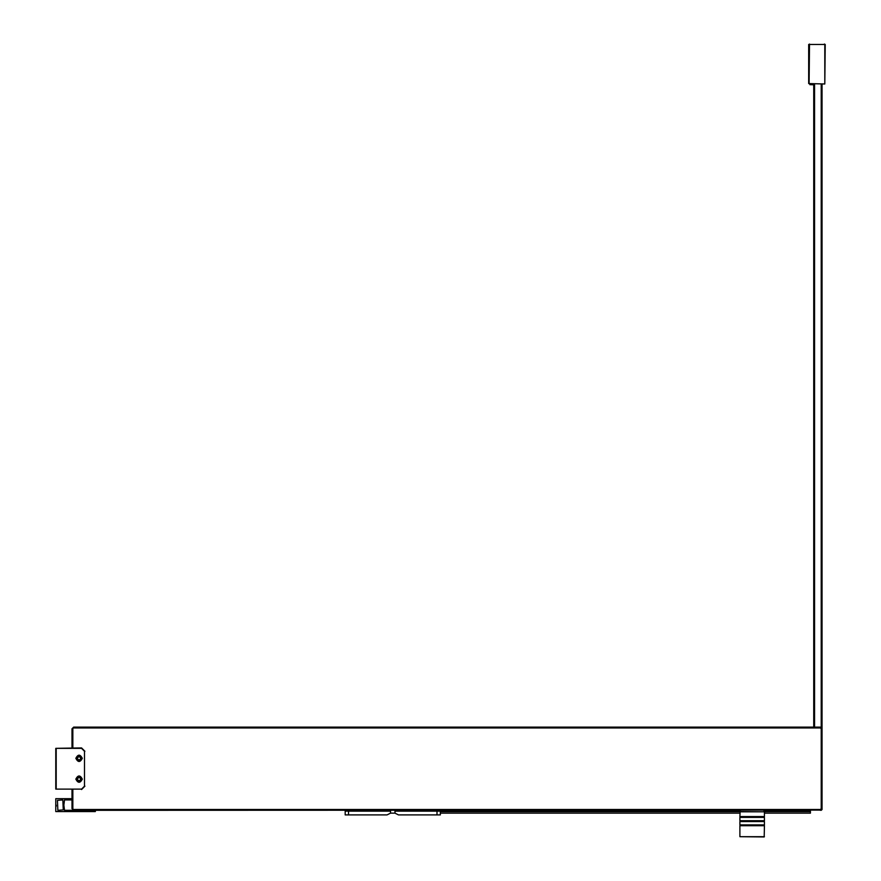 <?xml version="1.0" encoding="UTF-8"?>
<svg xmlns="http://www.w3.org/2000/svg" width="881" height="881" viewBox="0 0 881 881"><rect width="100%" height="100%" fill="white"/><g stroke="black" fill="none" stroke-linecap="round" stroke-linejoin="round"><path stroke-width="1.32" d="M822.887 83.981L822.215 83.981M811.654 83.816L810.41 83.574M813.042 83.981L814.165 84.257L813.042 84.763L809.815 84.653L811.654 83.981M808.681 44.468L824.803 44.468L824.803 83.574L825.222 44.468L808.681 44.468L808.681 83.574L824.396 83.981M824.803 83.981L809.099 83.574L809.507 44.05M824.396 44.05L825.222 44.468M72.837 789.53L72.837 808.659L73.663 810.322L821.224 810.102M814.562 727.122L814.562 83.981M821.224 83.981L821.224 727.354M813.736 727.122L813.736 84.708M821.224 810.322L822.05 809.496L822.05 83.981M84.488 786.193L84.488 751.251L84.488 786.193L81.57 789.112L56.197 789.112L56.197 748.343L81.57 748.343L84.488 751.251M84.895 751.251L81.57 747.925L55.778 748.343L55.778 789.112L81.57 789.112M84.895 786.193L81.57 789.53M79.169 777.46L80.556 778.375L80.468 780.037L78.982 780.786L77.594 779.872L77.682 778.22L79.169 777.46M80.589 776.811C82.561 780.302 81.559 781.843 77.561 781.436C75.59 777.945 76.592 776.403 80.589 776.811M77.154 779.024L78.024 780.731L79.94 780.841L80.997 779.233L80.127 777.516L78.211 777.416L77.154 779.024M79.169 756.669L80.556 757.572L80.468 759.235L78.982 759.984L77.594 759.081L77.682 757.418L79.169 756.669M80.589 756.008C82.561 759.499 81.559 761.052 77.561 760.644C75.59 757.142 76.592 755.601 80.589 756.008M77.154 758.222L78.024 759.94L79.94 760.039L80.997 758.431L80.127 756.713L78.211 756.614L77.154 758.222M73.663 809.496L820.387 809.496L821.224 808.659L821.224 728.785L822.05 728.785L820.387 727.122L73.663 727.122L72.837 728.785L72.837 747.925M73.663 727.122L72 728.785L72 747.925M72 789.53L72 808.659L73.663 810.322L64.511 810.322L63.873 805.124L64.511 799.926L72 799.926M821.224 728.785L820.387 727.959L73.663 727.959M821.224 808.659L822.05 808.659L820.387 810.322L820.387 809.496M739.897 836.697L764.19 836.95L764.433 825.717L739.897 825.717L739.897 836.697L764.433 836.697M763.607 825.717L763.607 824.891M740.723 824.891L740.723 825.717M739.897 824.891L764.433 824.891L764.433 821.555L739.897 821.555L739.897 824.891M763.607 821.555L763.607 820.729M740.723 820.729L740.723 821.555M739.897 820.729L764.433 820.729L764.433 817.403L739.897 817.403L739.897 820.729M763.607 817.403L763.607 816.566M740.723 816.566L740.723 817.403M739.897 816.566L764.433 816.566L764.433 811.819L740.139 811.577L739.897 816.566M763.948 811.577L763.948 810.322M740.381 810.322L740.381 811.577M440.335 813.097L739.897 813.097M764.433 813.097L810.41 813.097L810.41 811.588L764.312 811.61M810.41 811.588L810.41 810.201M348.524 814.903L348.524 811.159L345.187 811.159L345.187 814.903L387.045 814.903L390.536 813.152L394.985 813.152L394.985 811.159L436.998 811.159L436.998 814.903L440.335 814.903L440.335 811.159L436.998 811.159M348.524 811.159L390.536 811.159L390.536 813.152L394.985 813.152L398.476 814.903L436.998 814.903M390.536 811.159L390.536 810.322M386.792 811.159L386.792 810.322M349.35 810.322L349.35 811.159M394.985 810.322L394.985 811.159M436.172 811.159L436.172 810.322M398.73 810.322L398.73 811.159M56.197 805.124L56.186 806.225M72 798.682L55.778 798.682L55.778 811.577L95.302 811.577L95.544 810.322M94.884 810.322L87.395 810.322M62.848 799.926L63.267 809.914L57.86 810.322L57.441 800.344L62.848 799.926M75.832 779.123C77.991 783.308 80.16 783.308 82.318 779.123C80.16 774.939 77.991 774.939 75.832 779.123M75.832 758.321C77.991 762.505 80.16 762.505 82.318 758.321C80.16 754.136 77.991 754.136 75.832 758.321M820.387 727.122L820.387 727.959M72 728.785L72.837 728.785M72.837 808.659L72 808.659M764.433 811.819L739.897 811.819M436.172 810.366L740.381 810.366M763.948 810.366L810.41 810.366M385.129 810.322L385.129 811.159M353.512 811.159L353.512 810.322M432.009 810.322L432.009 811.159M400.392 811.159L400.392 810.322M810.41 813.152L764.433 813.152M739.897 813.152L440.335 813.152M740.018 811.61L440.335 811.61"/></g></svg>
